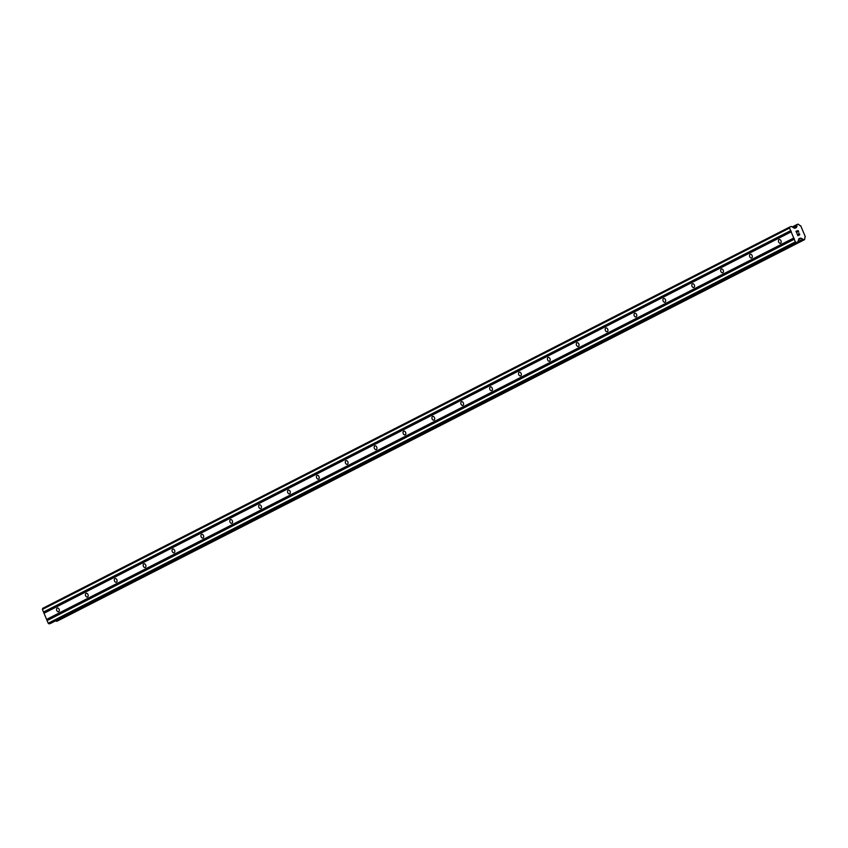 <?xml version="1.0" encoding="UTF-8"?>
<svg xmlns="http://www.w3.org/2000/svg" width="848" height="848" viewBox="0 0 848 848"><rect width="100%" height="100%" fill="white"/><g stroke="black" fill="none" stroke-linecap="round" stroke-linejoin="round"><path stroke-width="1.27" d="M780.563 243.217A1.961 1.314 70.9 0 1 780.446 243.259A1.961 1.314 70.9 0 1 778.602 241.924A1.961 1.314 70.9 0 1 779.047 239.613A1.961 1.314 70.9 0 1 779.164 239.56A1.961 1.314 70.9 0 1 781.008 240.896A1.961 1.314 70.9 0 1 780.563 243.217M751.678 257.951A1.961 1.314 70.9 0 1 751.572 258.004A1.961 1.314 70.9 0 1 749.727 256.668A1.961 1.314 70.9 0 1 750.173 254.347A1.961 1.314 70.9 0 1 750.289 254.305A1.961 1.314 70.9 0 1 752.134 255.64A1.961 1.314 70.9 0 1 751.678 257.951M722.803 272.696A1.961 1.314 70.9 0 1 722.697 272.738A1.961 1.314 70.9 0 1 720.842 271.402A1.961 1.314 70.9 0 1 721.298 269.092A1.961 1.314 70.9 0 1 721.415 269.039A1.961 1.314 70.9 0 1 723.259 270.374A1.961 1.314 70.9 0 1 722.803 272.696M693.929 287.43A1.961 1.314 70.9 0 1 693.823 287.483A1.961 1.314 70.9 0 1 691.968 286.147A1.961 1.314 70.9 0 1 692.424 283.826A1.961 1.314 70.9 0 1 692.54 283.783A1.961 1.314 70.9 0 1 694.385 285.119A1.961 1.314 70.9 0 1 693.929 287.43M665.055 302.174A1.961 1.314 70.9 0 1 664.949 302.217A1.961 1.314 70.9 0 1 663.094 300.881A1.961 1.314 70.9 0 1 663.549 298.57A1.961 1.314 70.9 0 1 663.666 298.517A1.961 1.314 70.9 0 1 665.51 299.853A1.961 1.314 70.9 0 1 665.055 302.174M636.18 316.908A1.961 1.314 70.9 0 1 636.074 316.961A1.961 1.314 70.9 0 1 634.219 315.626A1.961 1.314 70.9 0 1 634.675 313.304A1.961 1.314 70.9 0 1 634.792 313.262A1.961 1.314 70.9 0 1 636.636 314.597A1.961 1.314 70.9 0 1 636.18 316.908M607.306 331.653A1.961 1.314 70.9 0 1 607.2 331.695A1.961 1.314 70.9 0 1 605.345 330.36A1.961 1.314 70.9 0 1 605.801 328.038A1.961 1.314 70.9 0 1 605.917 327.996A1.961 1.314 70.9 0 1 607.762 329.331A1.961 1.314 70.9 0 1 607.306 331.653M578.431 346.387A1.961 1.314 70.9 0 1 578.325 346.429A1.961 1.314 70.9 0 1 576.47 345.104A1.961 1.314 70.9 0 1 576.926 342.783A1.961 1.314 70.9 0 1 577.043 342.73A1.961 1.314 70.9 0 1 578.887 344.065A1.961 1.314 70.9 0 1 578.431 346.387M549.557 361.121A1.961 1.314 70.9 0 1 549.451 361.174A1.961 1.314 70.9 0 1 547.596 359.838A1.961 1.314 70.9 0 1 548.052 357.517A1.961 1.314 70.9 0 1 548.158 357.474A1.961 1.314 70.9 0 1 550.013 358.81A1.961 1.314 70.9 0 1 549.557 361.121M520.683 375.865A1.961 1.314 70.9 0 1 520.577 375.908A1.961 1.314 70.9 0 1 518.722 374.572A1.961 1.314 70.9 0 1 519.177 372.261A1.961 1.314 70.9 0 1 519.283 372.208A1.961 1.314 70.9 0 1 521.138 373.544A1.961 1.314 70.9 0 1 520.683 375.865M491.808 390.599A1.961 1.314 70.9 0 1 491.702 390.652A1.961 1.314 70.9 0 1 489.847 389.317A1.961 1.314 70.9 0 1 490.303 386.995A1.961 1.314 70.9 0 1 490.409 386.953A1.961 1.314 70.9 0 1 492.264 388.289A1.961 1.314 70.9 0 1 491.808 390.599M462.934 405.344A1.961 1.314 70.9 0 1 462.828 405.386A1.961 1.314 70.9 0 1 460.973 404.051A1.961 1.314 70.9 0 1 461.429 401.74A1.961 1.314 70.9 0 1 461.535 401.687A1.961 1.314 70.9 0 1 463.39 403.023A1.961 1.314 70.9 0 1 462.934 405.344M434.059 420.078A1.961 1.314 70.9 0 1 433.943 420.131A1.961 1.314 70.9 0 1 432.098 418.795A1.961 1.314 70.9 0 1 432.554 416.474A1.961 1.314 70.9 0 1 432.66 416.432A1.961 1.314 70.9 0 1 434.515 417.767A1.961 1.314 70.9 0 1 434.059 420.078M405.185 434.823A1.961 1.314 70.9 0 1 405.068 434.865A1.961 1.314 70.9 0 1 403.224 433.529A1.961 1.314 70.9 0 1 403.68 431.219A1.961 1.314 70.9 0 1 403.786 431.166A1.961 1.314 70.9 0 1 405.641 432.501A1.961 1.314 70.9 0 1 405.185 434.823M376.311 449.557A1.961 1.314 70.9 0 1 376.194 449.599A1.961 1.314 70.9 0 1 374.35 448.274A1.961 1.314 70.9 0 1 374.805 445.953A1.961 1.314 70.9 0 1 374.911 445.9A1.961 1.314 70.9 0 1 376.766 447.235A1.961 1.314 70.9 0 1 376.311 449.557M347.436 464.291A1.961 1.314 70.9 0 1 347.32 464.344A1.961 1.314 70.9 0 1 345.475 463.008A1.961 1.314 70.9 0 1 345.931 460.687A1.961 1.314 70.9 0 1 346.037 460.644A1.961 1.314 70.9 0 1 347.892 461.98A1.961 1.314 70.9 0 1 347.436 464.291M318.562 479.035A1.961 1.314 70.9 0 1 318.445 479.078A1.961 1.314 70.9 0 1 316.601 477.742A1.961 1.314 70.9 0 1 317.057 475.431A1.961 1.314 70.9 0 1 317.163 475.378A1.961 1.314 70.9 0 1 319.018 476.714A1.961 1.314 70.9 0 1 318.562 479.035M289.687 493.769A1.961 1.314 70.9 0 1 289.571 493.822A1.961 1.314 70.9 0 1 287.726 492.487A1.961 1.314 70.9 0 1 288.182 490.165A1.961 1.314 70.9 0 1 288.288 490.123A1.961 1.314 70.9 0 1 290.133 491.458A1.961 1.314 70.9 0 1 289.687 493.769M260.813 508.514A1.961 1.314 70.9 0 1 260.696 508.556A1.961 1.314 70.9 0 1 258.852 507.221A1.961 1.314 70.9 0 1 259.297 504.91A1.961 1.314 70.9 0 1 259.414 504.857A1.961 1.314 70.9 0 1 261.258 506.192A1.961 1.314 70.9 0 1 260.813 508.514M231.939 523.248A1.961 1.314 70.9 0 1 231.822 523.301A1.961 1.314 70.9 0 1 229.978 521.965A1.961 1.314 70.9 0 1 230.423 519.644A1.961 1.314 70.9 0 1 230.539 519.601A1.961 1.314 70.9 0 1 232.384 520.937A1.961 1.314 70.9 0 1 231.939 523.248M203.064 537.992A1.961 1.314 70.9 0 1 202.948 538.035A1.961 1.314 70.9 0 1 201.103 536.699A1.961 1.314 70.9 0 1 201.548 534.388A1.961 1.314 70.9 0 1 201.665 534.335A1.961 1.314 70.9 0 1 203.509 535.671A1.961 1.314 70.9 0 1 203.064 537.992M174.19 552.726A1.961 1.314 70.9 0 1 174.073 552.769A1.961 1.314 70.9 0 1 172.229 551.444A1.961 1.314 70.9 0 1 172.674 549.122A1.961 1.314 70.9 0 1 172.791 549.069A1.961 1.314 70.9 0 1 174.635 550.405A1.961 1.314 70.9 0 1 174.19 552.726M145.315 567.46A1.961 1.314 70.9 0 1 145.199 567.513A1.961 1.314 70.9 0 1 143.354 566.178A1.961 1.314 70.9 0 1 143.8 563.856A1.961 1.314 70.9 0 1 143.916 563.814A1.961 1.314 70.9 0 1 145.761 565.15A1.961 1.314 70.9 0 1 145.315 567.46M116.43 582.205A1.961 1.314 70.9 0 1 116.324 582.247A1.961 1.314 70.9 0 1 114.48 580.912A1.961 1.314 70.9 0 1 114.925 578.601A1.961 1.314 70.9 0 1 115.042 578.548A1.961 1.314 70.9 0 1 116.886 579.884A1.961 1.314 70.9 0 1 116.43 582.205M87.556 596.939A1.961 1.314 70.9 0 1 87.45 596.992A1.961 1.314 70.9 0 1 85.595 595.656A1.961 1.314 70.9 0 1 86.051 593.335A1.961 1.314 70.9 0 1 86.167 593.293A1.961 1.314 70.9 0 1 88.012 594.628A1.961 1.314 70.9 0 1 87.556 596.939M58.682 611.684A1.961 1.314 70.9 0 1 58.576 611.726A1.961 1.314 70.9 0 1 56.721 610.39A1.961 1.314 70.9 0 1 57.176 608.08A1.961 1.314 70.9 0 1 57.293 608.027A1.961 1.314 70.9 0 1 59.137 609.362A1.961 1.314 70.9 0 1 58.682 611.684M798.063 230.804L797.194 231.112L798.053 230.804L798.805 232.204L798.116 230.571L798.805 232.204M797.533 231.896L797.056 231.154L796.187 231.451L797.046 231.154M796.187 231.451L796.802 232.903L796.187 231.462M796.802 232.903L795.965 231.313L798.127 230.571L795.965 231.313M799.6 234.748L798.731 233.529M799.516 233.889L799.738 234.43L799.505 233.889M799.547 235.129L798.498 234.875M797.364 234.271L798.01 235.808L797.364 234.271M798.01 235.808L797.056 233.921L799.463 234.938L797.056 233.921M798.986 238.595L797.883 241.966L796.314 242.507L795.339 241.892L789.541 228.038L789.827 226.978L791.354 226.448L794.417 228.229L796.389 227.253L794.449 228.239M800.713 225.748L805.335 236.836A1.685 1.251 -117 0 0 804.869 238.511L804.561 239.645L802.6 239.306A1.685 1.251 -117 0 0 801.021 238.33L799.028 238.585M55.608 620.842L57.399 621.022L804.561 239.645L57.441 620.99M800.692 225.759A1.685 1.251 -117 0 1 799.123 224.773L798.042 224.126L792.308 226.914L797.131 224.455M796.389 227.253A1.685 1.251 -117 0 0 796.844 225.568L797.162 224.434M789.827 226.978L42.686 608.345L42.4 609.394L48.198 623.259L49.184 623.874L50.774 623.301M793.728 238.044L46.587 619.4M791.152 231.886L44.011 613.252M794.057 238.246L46.916 619.612M794.332 238.913L47.191 620.27M794.237 239.263L47.096 620.619M795.339 241.892L48.198 623.259M796.314 242.507L49.184 623.874M800.809 238.235L798.699 239.316M801.021 238.33L798.636 239.549M796.304 227.444L794.661 228.282M789.541 228.038L42.4 609.394M790.643 230.667L43.502 612.033M790.972 230.868L43.831 612.235M791.248 231.536L44.107 612.903M797.841 241.977L50.71 623.344L797.883 241.966M800.395 238.108L798.805 238.924M800.682 238.161L798.742 239.147M802.6 239.306L798.074 241.616M802.749 239.475L797.915 241.945M803.459 239.92L56.318 621.277M803.681 239.952L56.54 621.319M797.046 224.582L792.392 226.967M796.834 225.345L792.965 227.328M796.844 225.568L793.166 227.444M796.261 227.582L795.35 228.048"/></g></svg>
